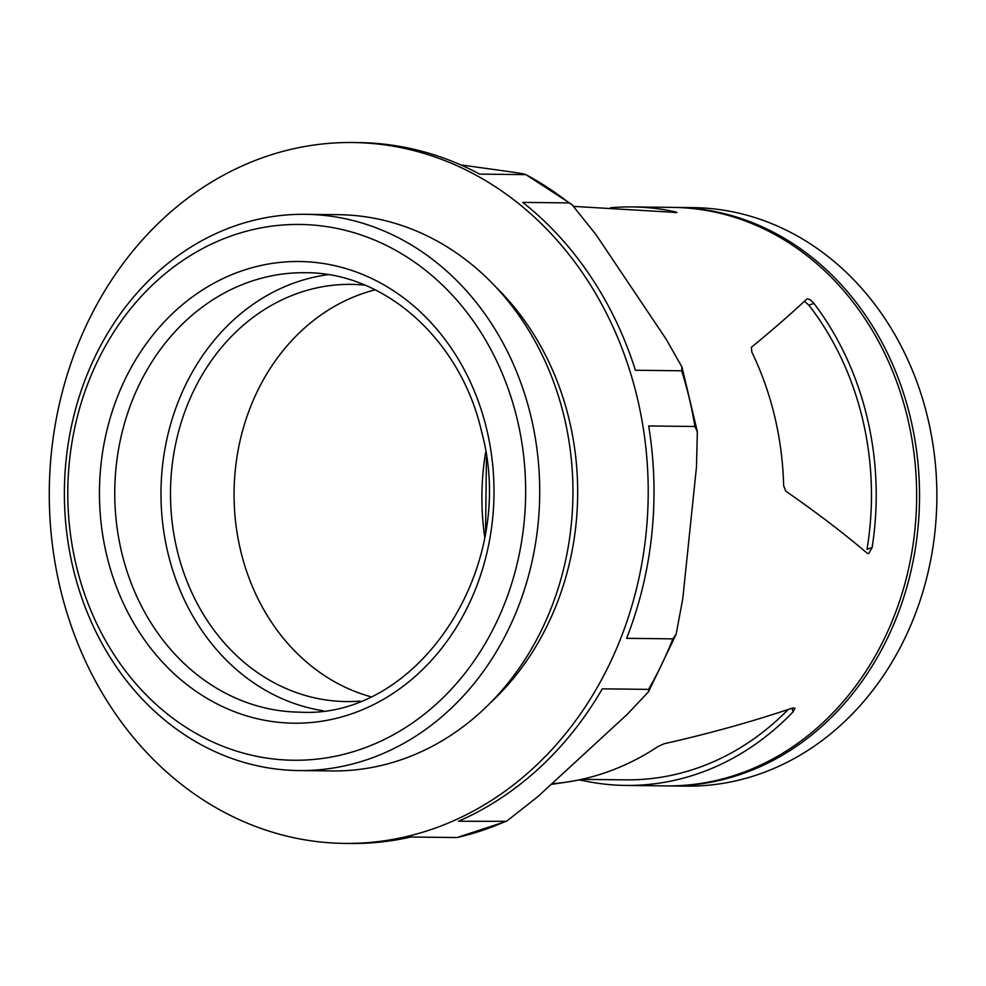 <?xml version="1.0" encoding="UTF-8"?>
<svg xmlns="http://www.w3.org/2000/svg" width="986" height="986" viewBox="0 0 986 986"><rect width="100%" height="100%" fill="white"/><g stroke="black" fill="none" stroke-linecap="round" stroke-linejoin="round"><path stroke-width="1.48" d="M574.062 206.419L676.901 212.508M674.929 212.582C677.801 212.717 677.431 212.36 673.82 211.522A289.268 247.178 -89.3 0 0 632.346 206.924A289.268 247.178 -89.3 0 0 610.42 207.812M867.335 553.306L868.715 553.565L872.117 547.575A289.268 247.178 -89.3 0 0 867.15 417.559A289.268 247.178 -89.3 0 0 813.968 303.466C811.096 300.064 808.693 298.598 806.77 299.078C790.994 313.856 772.543 329.928 751.431 347.282L751.8 351.965A289.268 247.178 90.7 0 1 774.688 416.499A289.268 247.178 90.7 0 1 783.648 485.654L785.694 491.102C815.94 512.054 843.153 532.785 867.335 553.306M804.44 301.26L808.865 305.155L813.968 303.466M460.733 164.909L497.351 169.974M596.049 234.73L666.105 339.122M696.498 466.698L682.768 598.773M537.653 796.799L506.484 821.301L458.428 821.276A350.461 299.473 90.7 0 0 602.298 688.844L648.529 689.374L648.468 691.852L627.071 714.505L537.641 796.811M360.149 701.095A208.613 178.256 90.7 0 1 346.357 701.564A208.613 178.256 90.7 0 1 170.504 490.929A208.613 178.256 90.7 0 1 351.139 284.375A208.613 178.256 90.7 0 1 364.919 285.151M370.514 696.658A208.613 178.256 90.7 0 1 234.076 491.657A208.613 178.256 90.7 0 1 375.173 289.835M323.026 710.733A219.73 187.759 90.7 0 1 161.001 490.818A219.73 187.759 90.7 0 1 328.03 274.663M637.252 397.715A350.461 299.473 90.7 0 1 344.73 843.412A350.461 299.473 90.7 0 1 49.3 489.537A350.461 299.473 90.7 0 1 352.766 142.526A350.461 299.473 90.7 0 1 637.252 397.715M352.766 142.526L358.547 142.588A350.461 299.473 90.7 0 1 479.677 174.115L525.908 174.645A350.461 299.473 90.7 0 1 568.984 202.906L522.753 202.376A350.461 299.473 90.7 0 1 635.403 370.255L681.634 370.785A350.461 299.473 90.7 0 1 689.263 398.319A350.461 299.473 90.7 0 1 694.908 426.494L697.336 431.757L696.486 466.76M504.659 821.806A350.461 299.473 90.7 0 1 457.011 837.545L410.78 837.015A350.461 299.473 90.7 0 1 350.511 843.474L344.73 843.412M694.908 426.494L648.677 425.964A350.461 299.473 90.7 0 1 626.615 638.324L672.846 638.854A350.461 299.473 90.7 0 1 648.529 689.374M531.023 416.844A278.151 237.675 90.7 0 1 298.869 770.559A278.151 237.675 90.7 0 1 64.398 489.709A278.151 237.675 90.7 0 1 305.241 214.307A278.151 237.675 90.7 0 1 531.023 416.844M517.28 419.555A267.909 228.925 90.7 0 1 239.66 752.059A267.909 228.925 90.7 0 1 133.283 305.5A267.909 228.925 90.7 0 1 517.28 419.555M578.979 779.914L584.23 780.838A289.268 247.178 -89.3 0 0 625.716 785.435A289.268 247.178 -89.3 0 0 793.04 711.904L795.012 708.281L792.929 707.899C752.281 721.604 709.328 733.559 664.096 743.764L658.118 746.476A289.268 247.178 90.7 0 1 551.84 783.771M581.555 779.359L625.777 779.864A283.709 242.433 -89.3 0 0 788.208 709.476M872.117 547.575L867.014 549.264A283.709 242.433 -89.3 0 0 808.865 305.155M457.011 837.545L506.484 821.301M682.78 598.724L676.149 634.195L672.846 638.854M666.092 339.073L681.955 367.051L681.634 370.785M596.086 234.754L571.843 204.447L525.908 174.645C525.156 173.721 507.741 171.502 497.326 169.962M568.984 202.906L571.843 204.447M551.149 784.4L568.577 781.812M632.346 206.924L672.797 207.393A289.268 247.178 90.7 0 1 907.601 418.027A289.268 247.178 90.7 0 1 666.166 785.891L625.716 785.435M674.239 207.417A289.268 247.178 90.7 0 1 675.681 207.43L693.022 207.627A289.268 247.178 90.7 0 1 927.826 418.261A289.268 247.178 90.7 0 1 686.392 786.125L669.05 785.928A289.268 247.178 90.7 0 1 667.608 785.904M675.681 207.43A289.268 247.178 90.7 0 1 910.497 418.064A289.268 247.178 90.7 0 1 669.05 785.928M495.847 287.062A267.909 228.925 90.7 0 1 569.292 420.159A267.909 228.925 90.7 0 1 491.09 702.192M305.241 214.307L338.469 214.689A278.151 237.675 90.7 0 1 564.251 417.226A278.151 237.675 90.7 0 1 332.097 770.941L298.869 770.559M674.054 212.495L673.82 211.522M484.693 536.803A236.418 202.019 90.7 0 1 485.654 452.254M300.003 712.163A219.73 187.759 90.7 0 1 114.77 490.288A219.73 187.759 90.7 0 1 305.044 272.715C384.799 272.062 461.017 339.985 481.735 432.275C518.611 567.579 418.409 719.176 300.003 712.163M486.788 429.625A230.86 197.274 90.7 0 1 247.56 716.144A230.86 197.274 90.7 0 1 155.887 331.345A230.86 197.274 90.7 0 1 486.788 429.625M793.04 711.904L792.14 708.17M584.23 780.838L583.885 779.384M485.58 531.491L486.418 457.59M697.262 431.301L682.041 367.334M648.542 691.716L676.014 634.54"/></g></svg>
